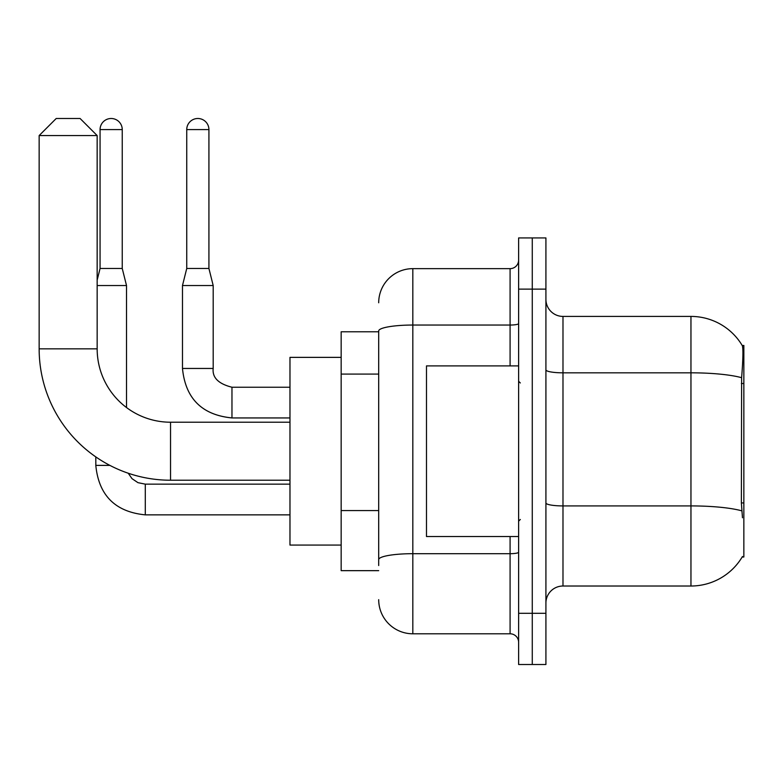 <?xml version="1.0" encoding="UTF-8"?>
<svg xmlns="http://www.w3.org/2000/svg" width="783" height="783" viewBox="0 0 783 783"><rect width="100%" height="100%" fill="white"/><g stroke="black" fill="none" stroke-linecap="round" stroke-linejoin="round"><path stroke-width="1.17" d="M742.176 557.007L742.47 556.498A59.723 59.723 0 0 1 690.958 586.017A59.723 59.723 0 0 0 742.176 557.007L743.85 557.007L743.85 345.43L742.304 345.646A59.723 59.723 0 0 0 690.958 316.42A59.723 59.723 0 0 1 742.176 345.43A59.723 59.723 0 0 0 690.958 316.42L562.987 316.42A17.06 17.06 0 0 1 545.917 299.36A17.06 17.06 0 0 0 562.987 316.42L562.987 586.017A17.06 17.06 0 0 0 545.917 603.076M378.698 331.777L341.163 331.777L341.163 570.66L378.698 570.66M532.274 613.314L532.274 664.503L545.917 664.503L545.917 613.314L532.274 613.314L532.274 664.503L518.62 664.503L518.62 613.314L532.274 613.314L532.274 289.123L532.274 613.314M518.62 613.314L518.62 237.934L532.274 237.934L532.274 289.123L532.274 237.934L545.917 237.934L545.917 613.314M742.47 517.769L741.374 502.94L741.618 377.7C743.096 359.143 743.321 348.455 742.304 345.646A59.723 59.723 0 0 0 690.958 316.42L690.958 372.825L562.987 372.825A17.06 2.966 0 0 1 545.917 369.86M741.804 510.849A59.723 10.375 180 0 0 690.958 505.916L690.958 586.017L562.987 586.017M378.698 565.541L378.698 330.974A34.129 5.921 180 0 1 412.827 325.043L510.085 325.043L510.085 268.647A8.535 8.535 0 0 0 518.62 260.113M378.698 302.776A34.129 34.129 0 0 1 412.827 268.647L412.827 633.79L510.085 633.79L510.085 536.531M412.827 268.647L510.085 268.647M518.62 642.324A8.535 8.535 0 0 0 510.085 633.79M412.827 633.79A34.129 34.129 0 0 1 378.698 599.67M518.62 365.906L426.481 365.906L426.481 536.531L518.62 536.531M289.974 480.224L170.537 480.224A131.387 131.387 0 0 1 39.15 348.846L39.15 135.557L56.21 118.497L80.101 118.497L97.161 135.557L39.15 135.557M170.537 480.224L170.537 422.213A73.367 73.367 0 0 1 97.161 348.846L97.161 135.557M341.163 357.371L289.974 357.371L289.974 545.066L341.163 545.066M122.246 268.481L100.067 268.481L100.067 129.587A11.089 11.089 0 0 1 111.157 118.497A11.089 11.089 0 0 1 122.246 129.587L122.246 268.481L126.513 285.541L126.513 407.542M97.161 285.541L126.513 285.541M109.865 465.386L95.829 465.386L95.8 456.9M208.924 268.481L186.746 268.481L186.746 129.587A11.089 11.089 0 0 1 197.835 118.497A11.089 11.089 0 0 1 208.924 129.587L208.924 268.481L213.191 285.541L213.191 368.46C212.164 377.563 218.418 383.827 231.964 387.233L231.964 417.916C201.936 414.98 185.444 398.488 182.478 368.46L182.478 285.541L213.191 285.541M743.85 383.504L741.374 383.504M743.85 502.94L741.374 502.94M378.698 374.078L341.163 374.078M378.698 510.585L341.163 510.585M741.618 377.7A59.723 10.375 180 0 0 690.958 372.825L690.958 505.916L562.987 505.916A17.06 2.966 -0 0 1 545.917 502.95M545.917 289.123L518.62 289.123M518.62 552.211A8.535 1.478 0 0 1 510.085 553.689L412.827 553.689A34.129 5.921 180 0 0 378.698 559.62M510.085 365.906L510.085 325.043A8.535 1.478 0 0 0 518.62 323.565M39.15 348.846L97.161 348.846M289.974 514.862L145.286 514.862C115.258 511.896 98.766 495.404 95.8 465.386C98.766 495.404 115.258 511.896 145.286 514.862C115.258 511.896 98.766 495.404 95.8 465.386C98.766 495.404 115.258 511.896 145.286 514.862C115.258 511.896 98.766 495.404 95.8 465.386C98.766 495.404 115.258 511.896 145.286 514.862C115.258 511.896 98.766 495.404 95.8 465.386C98.766 495.404 115.258 511.896 145.286 514.862C115.258 511.896 98.766 495.404 95.8 465.386C98.766 495.404 115.258 511.896 145.286 514.862L145.286 484.178M100.067 129.587L122.246 129.587M289.974 417.946L231.964 417.946C201.936 414.98 185.444 398.488 182.478 368.46C185.444 398.488 201.936 414.98 231.964 417.946C201.936 414.98 185.444 398.488 182.478 368.46C185.444 398.488 201.936 414.98 231.964 417.946C201.936 414.98 185.444 398.488 182.478 368.46C185.444 398.488 201.936 414.98 231.964 417.946C201.936 414.98 185.444 398.488 182.478 368.46C185.444 398.488 201.936 414.98 231.964 417.946C201.936 414.98 185.444 398.488 182.478 368.46L213.191 368.46C212.164 377.563 218.418 383.827 231.964 387.233C218.418 383.827 212.164 377.563 213.191 368.46C212.164 377.563 218.418 383.827 231.964 387.233C218.418 383.827 212.164 377.563 213.191 368.46C212.164 377.563 218.418 383.827 231.964 387.233C218.418 383.827 212.164 377.563 213.191 368.46C212.164 377.563 218.418 383.827 231.964 387.233C218.418 383.827 212.164 377.563 213.191 368.46C212.164 377.563 218.418 383.827 231.964 387.233L289.974 387.233M186.746 129.587L208.924 129.587M520.323 382.965L518.62 381.262M520.323 519.472L518.62 521.175M289.974 422.213L170.537 422.213M128.236 473.235L132.014 478.658L137.955 482.661L145.286 484.148L137.955 482.661L132.014 478.658L128.236 473.235L132.014 478.658L137.955 482.661L145.286 484.148L137.955 482.661L132.014 478.658L128.236 473.235L132.014 478.658L137.955 482.661L145.286 484.148L137.955 482.661L132.014 478.658L128.236 473.235L132.014 478.658L137.955 482.661L145.286 484.148L137.955 482.661L132.014 478.658L128.236 473.235L132.014 478.658L137.955 482.661L145.286 484.148L137.955 482.661L132.014 478.658L128.236 473.235L132.014 478.658L137.955 482.661L145.286 484.148L289.974 484.148M95.8 465.386C98.766 495.404 115.258 511.896 145.286 514.862M100.067 268.481L97.161 280.079M182.478 368.46C185.444 398.488 201.936 414.98 231.964 417.946M213.191 368.46C212.164 377.563 218.418 383.827 231.964 387.233M186.746 268.481L182.478 285.541"/></g></svg>
